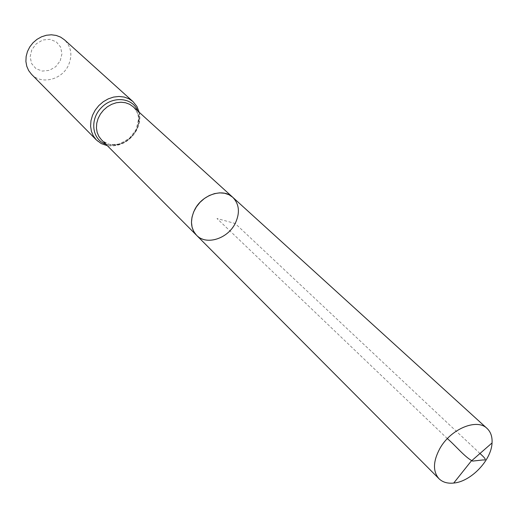 <?xml version="1.0" encoding="UTF-8"?>
<svg xmlns="http://www.w3.org/2000/svg" width="518" height="518" viewBox="0 0 518 518"><rect width="100%" height="100%" fill="white"/><g stroke="black" fill="none" stroke-linecap="round" stroke-linejoin="round"><path stroke-width="0.39" stroke-dasharray="2.59 1.94" d="M60.23 60.768L61.953 53.749L60.561 47.002L56.287 41.854L49.974 39.342L42.852 39.99L36.364 43.693L31.818 49.709L30.128 56.818L31.624 63.591L35.982 68.674L42.308 71.083L49.352 70.364L55.743 66.686L60.23 60.768M31.507 74.288C41.343 84.965 61.985 79.798 68.428 65.307C72.65 55.361 71.322 46.86 64.452 39.802M196.542 235.269L200.324 238.099L204.856 239.808L209.894 240.307L215.184 239.594L220.454 237.704L225.44 234.732L229.888 230.84L233.573 226.217L236.312 221.108L237.963 215.753L238.435 210.438L237.704 205.426L235.787 200.978L232.789 197.326M479.966 453.496L235.178 223.504L216.977 218.505L447.351 438.604M136.13 130.439C140.294 121.057 139.271 113.138 133.061 106.682C135.994 109.952 137.574 112.581 137.807 114.569C139.232 115.579 138.61 120.662 135.936 129.817L129.707 138.015C122.908 142.314 118.894 144.373 117.657 144.185L112.296 144.548C110.146 145.124 106.527 143.538 101.444 139.782C110.425 149.482 129.785 144.14 136.13 130.439M96.361 139.938C106.779 151.275 129.267 145.111 136.629 129.215C141.466 118.305 140.255 109.097 132.99 101.593M105.866 144.218C118.609 147.144 128.781 142.346 136.376 129.824C139.517 123.278 139.957 116.971 137.697 110.897M139.213 112.27C140.533 117.508 139.737 123.355 136.823 129.83C129.882 141.705 120.046 146.982 107.31 145.668"/><path stroke-width="0.78" d="M235.178 223.504C227.622 238.902 206.086 245.623 196.542 235.269L193.803 231.624L192.081 227.234L191.472 222.319L192.016 217.113L193.68 211.868L196.4 206.857L200.032 202.318L204.396 198.478L209.285 195.539L214.446 193.635L219.619 192.858L224.559 193.24L229.021 194.755L232.789 197.326C239.361 204.234 240.158 212.963 235.178 223.504M96.361 139.938L93.363 136.001L91.408 131.339L90.592 126.172L90.961 120.746L92.515 115.333L95.17 110.204L98.802 105.601L103.231 101.768L108.236 98.88L113.572 97.08L118.972 96.465L124.171 97.041L128.924 98.783L132.99 101.593L64.452 39.802L60.632 37.134L56.216 35.431L51.405 34.79L46.445 35.243L41.569 36.784L37.024 39.329L33.023 42.761L29.779 46.911L27.441 51.567L26.133 56.507L25.9 61.487L26.761 66.259L28.658 70.597L31.507 74.288L96.361 139.938L101.373 143.635L107.31 145.668M196.542 235.269L101.444 139.782L98.841 136.383L97.144 132.362L96.432 127.894L96.756 123.213L98.096 118.531L100.388 114.096L103.529 110.12L107.356 106.799L111.687 104.306L116.297 102.752L120.966 102.221L125.453 102.726L129.552 104.241L133.061 106.682L232.789 197.326C223.174 187.743 202.046 194.522 194.638 209.835C189.918 220.014 190.553 228.496 196.542 235.269L438.999 478.729C432.692 471.393 433.003 461.279 439.944 448.381C450.764 428.917 476.923 418.065 487.05 428.425C490.734 431.902 492.398 436.739 492.048 442.942C491.407 460.224 470.959 481.63 453.723 483.054C447.546 483.689 442.637 482.245 438.999 478.729M447.351 438.604C455.451 445.486 465.19 457.524 472.656 461.091L483.152 459.926C487.626 460.612 484.058 457.18 479.966 453.496M137.697 110.897C132.653 97.41 112.646 95.539 101.165 107.861C89.381 119.891 92.159 139.789 105.866 144.218M132.99 101.593L136.907 106.436L139.213 112.27M232.789 197.326L487.05 428.425M453.723 483.054L471.069 461.266L492.048 442.942"/></g></svg>

